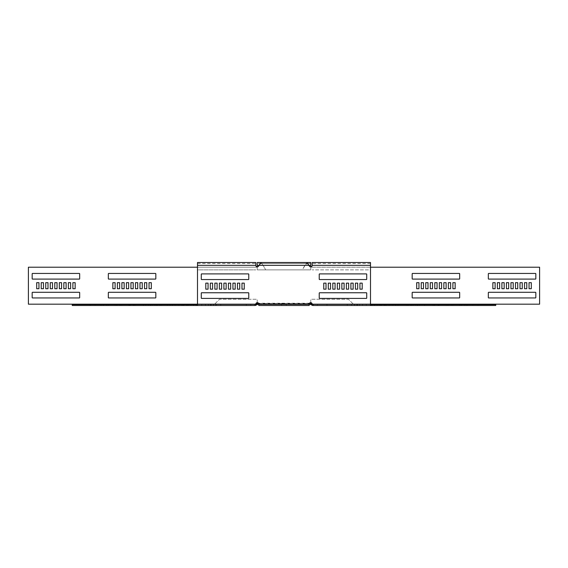 <?xml version="1.0" encoding="UTF-8"?>
<svg xmlns="http://www.w3.org/2000/svg" width="568" height="568" viewBox="0 0 568 568"><rect width="100%" height="100%" fill="white"/><g stroke="black" fill="none" stroke-linecap="round" stroke-linejoin="round"><path stroke-width="0.43" stroke-dasharray="2.84 2.13" d="M352.494 304.547L347.24 304.547L356.711 304.547L352.494 304.547L352.494 305.492L347.24 305.492L352.494 305.492M377.195 304.547L385.615 304.547L377.195 304.547L377.195 305.492L372.019 305.492L385.615 305.492L377.195 305.492M400.61 304.547L424.644 304.547L400.61 304.547L400.61 305.492L395.562 305.492L424.644 305.492L400.61 305.492M422.272 304.547L438.652 304.547L422.272 304.547L422.272 305.492L417.395 305.492L438.652 305.492L422.272 305.492M326.976 305.492L326.976 304.547L321.694 304.547L326.976 304.547L326.976 305.492L321.694 305.492L321.694 304.547L321.694 305.492L326.976 305.492M384.458 304.547L357.45 304.547L384.458 304.547L384.657 305.492L357.45 305.492L384.458 305.492M397.785 304.547L381.171 304.547L397.785 304.547L397.983 305.492L381.171 305.492L397.785 305.492M371.131 304.547L354.51 304.547L371.131 304.547L371.33 305.492L354.51 305.492L371.131 305.492M411.111 304.547L384.11 304.547L411.111 304.547L411.317 305.492L384.11 305.492L411.111 305.492M437.772 304.547L410.763 304.547L437.772 304.547L437.971 305.492L410.763 305.492L437.772 305.492M451.099 304.547L434.485 304.547L451.099 304.547L451.304 305.492L434.485 305.492L451.099 305.492M464.432 304.547L447.811 304.547L464.432 304.547L464.631 305.492L447.811 305.492L464.432 305.492M477.759 304.547L461.138 304.547L477.759 304.547L477.958 305.492L461.138 305.492L477.759 305.492M218.119 304.547L211.289 304.547L218.119 304.547M218.119 305.492L211.289 305.492L218.119 305.492M193.34 304.547L182.385 304.547L193.34 304.547M193.34 305.492L182.385 305.492L193.34 305.492M169.804 304.547L143.356 304.547L169.804 304.547M169.804 305.492L143.356 305.492L169.804 305.492M147.964 304.547L129.348 304.547L147.964 304.547M147.964 305.492L129.348 305.492L147.964 305.492M246.306 305.492L246.306 304.547L241.024 304.547L246.306 304.547L246.306 305.492L241.024 305.492L241.024 304.547L241.024 305.492L246.306 305.492M185.984 304.547L210.55 304.547L185.984 304.547M185.984 305.492L210.55 305.492L185.984 305.492M172.651 304.547L186.829 304.547L172.651 304.547M172.651 305.492L186.829 305.492L172.651 305.492M199.311 304.547L213.49 304.547L199.311 304.547M199.311 305.492L213.49 305.492L199.311 305.492M159.324 304.547L183.89 304.547L159.324 304.547M159.324 305.492L183.89 305.492L159.324 305.492M132.663 304.547L157.237 304.547L132.663 304.547M132.663 305.492L157.237 305.492L132.663 305.492M119.337 304.547L133.516 304.547L119.337 304.547M119.337 305.492L133.516 305.492L119.337 305.492M106.01 304.547L120.189 304.547L106.01 304.547M106.01 305.492L120.189 305.492L106.01 305.492M92.683 304.547L106.862 304.547L92.683 304.547M92.683 305.492L106.862 305.492L92.683 305.492M284 303.603L281.664 303.603L284 303.603M284 304.547L281.664 304.547L284 304.547M257.233 263.453L257.233 265.341L257.233 263.453L310.767 263.453L310.767 265.341L310.767 262.508M257.233 302.666L257.233 299.265L219.532 299.265L214.633 304.171L28.4 304.171L28.4 267.223L257.233 267.223L257.233 262.508M261.081 262.508L306.919 262.508L302.297 269.864L265.703 269.864L302.297 269.864L304.909 265.341L306.919 263.453L261.081 263.453L263.091 265.341L265.703 269.864L263.091 265.341L304.909 265.341L263.091 265.341L261.081 262.508M310.831 304.547L257.233 304.547L257.233 303.227L310.767 303.227L310.767 304.547L310.767 303.603L312.791 304.547L312.258 304.327L311.591 304.995L310.831 304.547L310.831 303.603M310.767 303.603L257.169 303.603L255.209 304.547L255.742 304.327L256.409 304.995L257.169 304.547L257.169 303.603M258.724 303.603L309.276 303.603M257.233 303.603L257.169 304.547M258.838 305.492L258.838 304.547L309.162 304.547L309.162 305.492L258.838 305.492L258.838 304.547L309.162 304.547L309.162 304.171A1.505 1.505 0 0 1 310.675 302.659A1.505 1.505 0 0 1 312.18 304.171L313.295 304.547L313.295 305.492L370.499 305.492L370.499 304.547L312.791 304.547L312.791 305.492L311.591 304.995M257.233 303.227L257.233 299.265L219.532 299.265L214.633 304.171L197.501 304.171L197.501 263.453L197.501 269.864L255.82 269.864L197.501 269.864L197.501 262.508M146.778 288.714L146.778 282.679L144.513 282.679L144.513 288.714L146.778 288.714M142.248 288.714L142.248 282.679L139.991 282.679L139.991 288.714L142.248 288.714M137.726 288.714L137.726 282.679L135.468 282.679L135.468 288.714L137.726 288.714M133.203 288.714L133.203 282.679L130.938 282.679L130.938 288.714L133.203 288.714M155.447 292.293L108.701 292.293A0.376 0.376 0 0 0 108.325 292.669L108.325 297.575A0.376 0.376 0 0 0 108.701 297.951L155.447 297.951A0.376 0.376 0 0 0 155.824 297.575L155.824 292.669A0.376 0.376 0 0 0 155.447 292.293M119.635 288.714L119.635 282.679L117.37 282.679L117.37 288.714L119.635 288.714M124.158 288.714L124.158 282.679L121.893 282.679L121.893 288.714L124.158 288.714M128.68 288.714L128.68 282.679L126.416 282.679L126.416 288.714L128.68 288.714M151.301 288.714L151.301 282.679L149.036 282.679L149.036 288.714L151.301 288.714M108.325 273.819L108.325 278.725A0.376 0.376 0 0 0 108.701 279.101L155.447 279.101A0.376 0.376 0 0 0 155.824 278.725L155.824 273.819A0.376 0.376 0 0 0 155.447 273.442L108.701 273.442A0.376 0.376 0 0 0 108.325 273.819M112.847 288.714L115.105 288.714L115.105 282.679L112.847 282.679L112.847 288.714M70.624 288.714L70.624 282.679L68.359 282.679L68.359 288.714L70.624 288.714M66.101 288.714L66.101 282.679L63.836 282.679L63.836 288.714L66.101 288.714M61.578 288.714L61.578 282.679L59.313 282.679L59.313 288.714L61.578 288.714M57.048 288.714L57.048 282.679L54.791 282.679L54.791 288.714L57.048 288.714M79.293 292.293L32.546 292.293A0.376 0.376 0 0 0 32.17 292.669L32.17 297.575A0.376 0.376 0 0 0 32.546 297.951L79.293 297.951A0.376 0.376 0 0 0 79.669 297.575L79.669 292.669A0.376 0.376 0 0 0 79.293 292.293M43.48 288.714L43.48 282.679L41.215 282.679L41.215 288.714L43.48 288.714M48.003 288.714L48.003 282.679L45.738 282.679L45.738 288.714L48.003 288.714M52.526 288.714L52.526 282.679L50.268 282.679L50.268 288.714L52.526 288.714M75.146 288.714L75.146 282.679L72.882 282.679L72.882 288.714L75.146 288.714M32.17 273.819L32.17 278.725A0.376 0.376 0 0 0 32.546 279.101L79.293 279.101A0.376 0.376 0 0 0 79.669 278.725L79.669 273.819A0.376 0.376 0 0 0 79.293 273.442L32.546 273.442A0.376 0.376 0 0 0 32.17 273.819M36.693 288.714L38.958 288.714L38.958 282.679L36.693 282.679L36.693 288.714M310.767 303.227L310.767 299.265L348.468 299.265L353.367 304.171L539.6 304.171L539.6 267.223L310.767 267.223L310.767 263.453M421.222 288.714L421.222 282.679L423.487 282.679L423.487 288.714L421.222 288.714M425.751 288.714L425.751 282.679L428.009 282.679L428.009 288.714L425.751 288.714M430.274 288.714L430.274 282.679L432.532 282.679L432.532 288.714L430.274 288.714M434.797 288.714L434.797 282.679L437.062 282.679L437.062 288.714L434.797 288.714M412.553 292.293L459.299 292.293A0.376 0.376 0 0 1 459.675 292.669L459.675 297.575A0.376 0.376 0 0 1 459.299 297.951L412.553 297.951A0.376 0.376 0 0 1 412.176 297.575L412.176 292.669A0.376 0.376 0 0 1 412.553 292.293M448.365 288.714L448.365 282.679L450.63 282.679L450.63 288.714L448.365 288.714M443.842 288.714L443.842 282.679L446.107 282.679L446.107 288.714L443.842 288.714M439.32 288.714L439.32 282.679L441.584 282.679L441.584 288.714L439.32 288.714M416.699 288.714L416.699 282.679L418.964 282.679L418.964 288.714L416.699 288.714M459.675 273.819L459.675 278.725A0.376 0.376 0 0 1 459.299 279.101L412.553 279.101A0.376 0.376 0 0 1 412.176 278.725L412.176 273.819A0.376 0.376 0 0 1 412.553 273.442L459.299 273.442A0.376 0.376 0 0 1 459.675 273.819M455.153 288.714L452.895 288.714L452.895 282.679L455.153 282.679L455.153 288.714M497.376 288.714L497.376 282.679L499.641 282.679L499.641 288.714L497.376 288.714M501.899 288.714L501.899 282.679L504.164 282.679L504.164 288.714L501.899 288.714M506.422 288.714L506.422 282.679L508.687 282.679L508.687 288.714L506.422 288.714M510.951 288.714L510.951 282.679L513.209 282.679L513.209 288.714L510.951 288.714M488.707 292.293L535.454 292.293A0.376 0.376 0 0 1 535.83 292.669L535.83 297.575A0.376 0.376 0 0 1 535.454 297.951L488.707 297.951A0.376 0.376 0 0 1 488.331 297.575L488.331 292.669A0.376 0.376 0 0 1 488.707 292.293M524.52 288.714L524.52 282.679L526.784 282.679L526.784 288.714L524.52 288.714M519.997 288.714L519.997 282.679L522.262 282.679L522.262 288.714L519.997 288.714M515.474 288.714L515.474 282.679L517.732 282.679L517.732 288.714L515.474 288.714M492.854 288.714L492.854 282.679L495.118 282.679L495.118 288.714L492.854 288.714M535.83 273.819L535.83 278.725A0.376 0.376 0 0 1 535.454 279.101L488.707 279.101A0.376 0.376 0 0 1 488.331 278.725L488.331 273.819A0.376 0.376 0 0 1 488.707 273.442L535.454 273.442A0.376 0.376 0 0 1 535.83 273.819M531.307 288.714L529.042 288.714L529.042 282.679L531.307 282.679L531.307 288.714M197.501 267.223L257.233 267.223L257.233 265.341L310.767 265.341L310.767 267.223L370.499 267.223M310.767 302.666L310.767 299.265L348.468 299.265L353.367 304.171L370.499 304.171L370.499 263.453L370.499 269.864L312.18 269.864L370.499 269.864L370.499 262.508M310.767 266.846L310.767 269.864L257.233 269.864L257.233 265.341L310.767 265.341L310.767 269.864L257.233 269.864L257.233 266.846M309.162 305.492L309.162 304.547L258.838 304.547L258.838 304.171A1.505 1.505 0 0 0 257.325 302.659A1.505 1.505 0 0 0 255.82 304.171L254.705 304.547L197.501 304.547L255.209 304.547L255.209 305.492L256.409 304.995M72.257 305.492L255.209 305.492L255.209 304.547L72.257 304.547M250.829 305.492L250.829 304.547M211.289 305.492L211.31 304.547L211.289 305.492M495.743 305.492L312.791 305.492L312.791 304.547L495.743 304.547M317.171 305.492L317.171 304.547M356.711 305.492L356.69 304.547L356.711 305.492M284 305.492L281.664 305.492L284 305.492M312.18 262.508L312.18 265.341A1.505 1.505 0 0 1 309.368 266.094L306.919 263.453M255.82 262.508L255.82 265.341A1.505 1.505 0 0 0 258.632 266.094L261.081 263.453M323.753 289.162L326.018 289.162L326.018 283.134L323.753 283.134L323.753 289.162M328.276 283.134L328.276 289.162L330.541 289.162L330.541 283.134L328.276 283.134M332.798 283.134L332.798 289.162L335.063 289.162L335.063 283.134L332.798 283.134M337.328 283.134L337.328 289.162L339.586 289.162L339.586 283.134L337.328 283.134M341.851 283.134L341.851 289.162L344.109 289.162L344.109 283.134L341.851 283.134M346.373 283.134L346.373 289.162L348.638 289.162L348.638 283.134L346.373 283.134M350.896 283.134L350.896 289.162L353.161 289.162L353.161 283.134L350.896 283.134M355.419 283.134L355.419 289.162L357.684 289.162L357.684 283.134L355.419 283.134M359.942 283.134L359.942 289.162L362.206 289.162L362.206 283.134L359.942 283.134M319.23 274.273L319.23 279.172A0.376 0.376 0 0 0 319.606 279.548L366.353 279.548A0.376 0.376 0 0 0 366.729 279.172L366.729 274.273A0.376 0.376 0 0 0 366.353 273.897L319.606 273.897A0.376 0.376 0 0 0 319.23 274.273M366.729 298.022L366.729 293.123A0.376 0.376 0 0 0 366.353 292.747L319.606 292.747A0.376 0.376 0 0 0 319.23 293.123L319.23 298.022A0.376 0.376 0 0 0 319.606 298.399L366.353 298.399A0.376 0.376 0 0 0 366.729 298.022M244.247 289.162L241.982 289.162L241.982 283.134L244.247 283.134L244.247 289.162M239.724 283.134L239.724 289.162L237.459 289.162L237.459 283.134L239.724 283.134M235.202 283.134L235.202 289.162L232.937 289.162L232.937 283.134L235.202 283.134M230.672 283.134L230.672 289.162L228.414 289.162L228.414 283.134L230.672 283.134M226.149 283.134L226.149 289.162L223.891 289.162L223.891 283.134L226.149 283.134M221.626 283.134L221.626 289.162L219.362 289.162L219.362 283.134L221.626 283.134M217.104 283.134L217.104 289.162L214.839 289.162L214.839 283.134L217.104 283.134M212.581 283.134L212.581 289.162L210.316 289.162L210.316 283.134L212.581 283.134M208.058 283.134L208.058 289.162L205.793 289.162L205.793 283.134L208.058 283.134M248.77 274.273L248.77 279.172A0.376 0.376 0 0 1 248.394 279.548L201.647 279.548A0.376 0.376 0 0 1 201.271 279.172L201.271 274.273A0.376 0.376 0 0 1 201.647 273.897L248.394 273.897A0.376 0.376 0 0 1 248.77 274.273M201.271 298.022L201.271 293.123A0.376 0.376 0 0 1 201.647 292.747L248.394 292.747A0.376 0.376 0 0 1 248.77 293.123L248.77 298.022A0.376 0.376 0 0 1 248.394 298.399L201.647 298.399A0.376 0.376 0 0 1 201.271 298.022M317.065 305.492L317.065 304.547L370.499 304.547L370.499 305.492M317.065 304.547L370.499 304.547L370.499 304.171L312.18 304.171M250.935 304.547L254.705 304.547L254.705 305.492L250.935 305.492L250.935 304.547L197.501 304.547L197.501 305.492L197.501 304.171L255.82 304.171M250.935 305.492L197.501 305.492M424.445 305.492L424.445 304.547M220.739 305.492L220.739 304.547M195.875 305.492L195.875 304.547M172.21 305.492L172.21 304.547M150.201 305.492L150.201 304.547M188.42 305.492L188.42 304.547M175.093 305.492L175.093 304.547M201.746 305.492L201.746 304.547M161.759 305.492L161.759 304.547M148.433 305.492L148.433 304.547M135.106 305.492L135.106 304.547M121.779 305.492L121.779 304.547M108.445 305.492L108.445 304.547M95.119 305.492L95.119 304.547M309.496 303.227L258.504 303.227M257.233 265.341L310.767 265.341M259.072 265.341L308.928 265.341L259.072 265.341M256.637 304.767L255.969 304.1M100.628 305.492L100.628 304.547M90.241 305.492L90.241 304.547M101.786 305.492L101.786 304.547M106.663 305.492L106.663 304.547M103.568 305.492L103.568 304.547M115.112 305.492L115.112 304.547M119.99 305.492L119.99 304.547M116.901 305.492L116.901 304.547M128.439 305.492L128.439 304.547M133.317 305.492L133.317 304.547M157.031 305.492L157.031 304.547M152.16 305.492L152.16 304.547M130.228 305.492L130.228 304.547M159.977 305.492L159.977 304.547L159.949 305.492M155.099 305.492L155.099 304.547M143.555 305.492L143.555 304.547M183.691 305.492L183.691 304.547M178.813 305.492L178.813 304.547M156.889 305.492L156.889 304.547M213.291 305.492L213.291 304.547M208.413 305.492L208.413 304.547M196.869 305.492L196.869 304.547M186.631 305.492L186.631 304.547M181.753 305.492L181.753 304.547M170.215 305.492L170.215 304.547M210.345 305.492L210.345 304.547M205.474 305.492L205.474 304.547M183.542 305.492L183.542 304.547M145.727 305.492L145.727 304.547M129.745 305.492L129.745 304.547M134.218 305.492L134.218 304.547M167.39 305.492L167.39 304.547M155.121 305.492L155.121 304.547M190.805 305.492L190.805 304.547M182.491 305.492L182.491 304.547M187.561 305.492L187.561 304.547M215.506 305.492L215.506 304.547M216.536 305.492L216.536 304.547M311.363 304.767L312.031 304.1M467.372 305.492L467.372 304.547M472.881 305.492L472.881 304.547M466.214 305.492L466.214 304.547M461.337 305.492L461.337 304.547M459.555 305.492L459.555 304.547M452.888 305.492L452.888 304.547M448.01 305.492L448.01 304.547M446.221 305.492L446.221 304.547M439.561 305.492L439.561 304.547M434.683 305.492L434.683 304.547M415.84 305.492L415.84 304.547M410.969 305.492L410.969 304.547M432.894 305.492L432.894 304.547M412.9 305.492L412.9 304.547M408.023 305.492L408.023 304.547L408.051 305.492M419.567 305.492L419.567 304.547M389.186 305.492L389.186 304.547M384.309 305.492L384.309 304.547M406.241 305.492L406.241 304.547M359.587 305.492L359.587 304.547M354.709 305.492L354.709 304.547M366.253 305.492L366.253 304.547M386.247 305.492L386.247 304.547M381.369 305.492L381.369 304.547M392.907 305.492L392.907 304.547M362.526 305.492L362.526 304.547M357.655 305.492L357.655 304.547M379.58 305.492L379.58 304.547M417.8 305.492L417.8 304.547M438.255 305.492L438.255 304.547M433.782 305.492L433.782 304.547M395.79 305.492L395.79 304.547M412.879 305.492L412.879 304.547M372.125 305.492L372.125 304.547M385.509 305.492L385.509 304.547M380.439 305.492L380.439 304.547M347.261 305.492L347.261 304.547M351.464 305.492L351.464 304.547M312.18 265.341L370.499 265.341M258.838 304.171L309.162 304.171M255.82 265.341L197.501 265.341M384.657 305.492L384.657 304.547M397.983 305.492L397.983 304.547M371.33 305.492L371.33 304.547M411.317 305.492L411.317 304.547M424.644 305.492L424.644 304.547M437.971 305.492L437.971 304.547M451.304 305.492L451.304 304.547M464.631 305.492L464.631 304.547M477.958 305.492L477.958 304.547M220.76 305.492L220.76 304.547M195.981 305.492L195.981 304.547M172.438 305.492L172.438 304.547M150.605 305.492L150.605 304.547M281.664 304.547L281.664 305.492M286.336 304.547L286.336 305.492M90.042 305.492L90.042 304.547M106.862 305.492L106.862 304.547M103.369 305.492L103.369 304.547M120.189 305.492L120.189 304.547M116.696 305.492L116.696 304.547M133.516 305.492L133.516 304.547M157.237 305.492L157.237 304.547M130.029 305.492L130.029 304.547M160.176 305.492L160.176 304.547M143.356 305.492L143.356 304.547M183.89 305.492L183.89 304.547M156.683 305.492L156.683 304.547M213.49 305.492L213.49 304.547M196.67 305.492L196.67 304.547M186.829 305.492L186.829 304.547M170.017 305.492L170.017 304.547M210.55 305.492L210.55 304.547M183.343 305.492L183.343 304.547M129.348 305.492L129.348 304.547M154.894 305.492L154.894 304.547M182.385 305.492L182.385 304.547M461.138 305.492L461.138 304.547M447.811 305.492L447.811 304.547M434.485 305.492L434.485 304.547M410.763 305.492L410.763 304.547M407.824 305.492L407.824 304.547M384.11 305.492L384.11 304.547M354.51 305.492L354.51 304.547M381.171 305.492L381.171 304.547M357.45 305.492L357.45 304.547M417.395 305.492L417.395 304.547M438.652 305.492L438.652 304.547M395.562 305.492L395.562 304.547M413.106 305.492L413.106 304.547M372.019 305.492L372.019 304.547M385.615 305.492L385.615 304.547M347.24 305.492L347.24 304.547M370.499 263.453L312.18 263.453M197.501 263.453L255.82 263.453"/><path stroke-width="0.85" d="M257.233 266.846L257.233 262.508L261.081 262.508L259.072 265.341L308.928 265.341L306.919 262.508L310.767 262.508L310.767 266.846M255.799 304.27L256.466 304.938L255.969 304.1A1.697 1.697 0 0 1 257.169 303.603L258.724 303.603M309.276 303.603L310.831 303.603A1.697 1.697 0 0 1 312.031 304.1L311.363 304.767A0.753 0.753 0 0 0 310.831 304.547L309.162 304.547M256.466 304.938L256.637 304.767A0.753 0.753 0 0 1 257.169 304.547L258.838 304.547M258.504 303.227L257.233 303.227L257.233 303.603M310.767 302.666L310.767 303.603M257.233 303.227L257.233 302.666M146.778 282.679L144.513 282.679L144.513 288.714L146.778 288.714L146.778 282.679M142.248 282.679L139.991 282.679L139.991 288.714L142.248 288.714L142.248 282.679M137.726 282.679L135.468 282.679L135.468 288.714L137.726 288.714L137.726 282.679M133.203 282.679L130.938 282.679L130.938 288.714L133.203 288.714L133.203 282.679M108.701 292.293A0.376 0.376 0 0 0 108.325 292.669L108.325 297.575A0.376 0.376 0 0 0 108.701 297.951L155.447 297.951A0.376 0.376 0 0 0 155.824 297.575L155.824 292.669A0.376 0.376 0 0 0 155.447 292.293L108.701 292.293M119.635 282.679L117.37 282.679L117.37 288.714L119.635 288.714L119.635 282.679M124.158 282.679L121.893 282.679L121.893 288.714L124.158 288.714L124.158 282.679M128.68 282.679L126.416 282.679L126.416 288.714L128.68 288.714L128.68 282.679M151.301 282.679L149.036 282.679L149.036 288.714L151.301 288.714L151.301 282.679M108.325 278.725A0.376 0.376 0 0 0 108.701 279.101L155.447 279.101A0.376 0.376 0 0 0 155.824 278.725L155.824 273.819A0.376 0.376 0 0 0 155.447 273.442L108.701 273.442A0.376 0.376 0 0 0 108.325 273.819L108.325 278.725M115.105 288.714L115.105 282.679L112.847 282.679L112.847 288.714L115.105 288.714M70.624 282.679L68.359 282.679L68.359 288.714L70.624 288.714L70.624 282.679M66.101 282.679L63.836 282.679L63.836 288.714L66.101 288.714L66.101 282.679M61.578 282.679L59.313 282.679L59.313 288.714L61.578 288.714L61.578 282.679M57.048 282.679L54.791 282.679L54.791 288.714L57.048 288.714L57.048 282.679M32.546 292.293A0.376 0.376 0 0 0 32.17 292.669L32.17 297.575A0.376 0.376 0 0 0 32.546 297.951L79.293 297.951A0.376 0.376 0 0 0 79.669 297.575L79.669 292.669A0.376 0.376 0 0 0 79.293 292.293L32.546 292.293M43.48 282.679L41.215 282.679L41.215 288.714L43.48 288.714L43.48 282.679M48.003 282.679L45.738 282.679L45.738 288.714L48.003 288.714L48.003 282.679M52.526 282.679L50.268 282.679L50.268 288.714L52.526 288.714L52.526 282.679M75.146 282.679L72.882 282.679L72.882 288.714L75.146 288.714L75.146 282.679M32.17 278.725A0.376 0.376 0 0 0 32.546 279.101L79.293 279.101A0.376 0.376 0 0 0 79.669 278.725L79.669 273.819A0.376 0.376 0 0 0 79.293 273.442L32.546 273.442A0.376 0.376 0 0 0 32.17 273.819L32.17 278.725M38.958 288.714L38.958 282.679L36.693 282.679L36.693 288.714L38.958 288.714M258.838 304.171L309.162 304.171L309.162 305.492L258.838 305.492L258.838 304.171A1.505 1.505 0 0 0 257.325 302.659A1.505 1.505 0 0 0 255.82 304.171L254.705 305.492L197.501 305.492L197.501 304.171L28.4 304.171L28.4 267.223L197.501 267.223M309.162 304.171A1.505 1.505 0 0 1 310.675 302.659A1.505 1.505 0 0 1 312.18 304.171L313.295 305.492L370.499 305.492L370.499 304.171L539.6 304.171L539.6 267.223L370.499 267.223M421.222 282.679L423.487 282.679L423.487 288.714L421.222 288.714L421.222 282.679M425.751 282.679L428.009 282.679L428.009 288.714L425.751 288.714L425.751 282.679M430.274 282.679L432.532 282.679L432.532 288.714L430.274 288.714L430.274 282.679M434.797 282.679L437.062 282.679L437.062 288.714L434.797 288.714L434.797 282.679M459.299 292.293A0.376 0.376 0 0 1 459.675 292.669L459.675 297.575A0.376 0.376 0 0 1 459.299 297.951L412.553 297.951A0.376 0.376 0 0 1 412.176 297.575L412.176 292.669A0.376 0.376 0 0 1 412.553 292.293L459.299 292.293M448.365 282.679L450.63 282.679L450.63 288.714L448.365 288.714L448.365 282.679M443.842 282.679L446.107 282.679L446.107 288.714L443.842 288.714L443.842 282.679M439.32 282.679L441.584 282.679L441.584 288.714L439.32 288.714L439.32 282.679M416.699 282.679L418.964 282.679L418.964 288.714L416.699 288.714L416.699 282.679M459.675 278.725A0.376 0.376 0 0 1 459.299 279.101L412.553 279.101A0.376 0.376 0 0 1 412.176 278.725L412.176 273.819A0.376 0.376 0 0 1 412.553 273.442L459.299 273.442A0.376 0.376 0 0 1 459.675 273.819L459.675 278.725M452.895 288.714L452.895 282.679L455.153 282.679L455.153 288.714L452.895 288.714M497.376 282.679L499.641 282.679L499.641 288.714L497.376 288.714L497.376 282.679M501.899 282.679L504.164 282.679L504.164 288.714L501.899 288.714L501.899 282.679M506.422 282.679L508.687 282.679L508.687 288.714L506.422 288.714L506.422 282.679M510.951 282.679L513.209 282.679L513.209 288.714L510.951 288.714L510.951 282.679M535.454 292.293A0.376 0.376 0 0 1 535.83 292.669L535.83 297.575A0.376 0.376 0 0 1 535.454 297.951L488.707 297.951A0.376 0.376 0 0 1 488.331 297.575L488.331 292.669A0.376 0.376 0 0 1 488.707 292.293L535.454 292.293M524.52 282.679L526.784 282.679L526.784 288.714L524.52 288.714L524.52 282.679M519.997 282.679L522.262 282.679L522.262 288.714L519.997 288.714L519.997 282.679M515.474 282.679L517.732 282.679L517.732 288.714L515.474 288.714L515.474 282.679M492.854 282.679L495.118 282.679L495.118 288.714L492.854 288.714L492.854 282.679M535.83 278.725A0.376 0.376 0 0 1 535.454 279.101L488.707 279.101A0.376 0.376 0 0 1 488.331 278.725L488.331 273.819A0.376 0.376 0 0 1 488.707 273.442L535.454 273.442A0.376 0.376 0 0 1 535.83 273.819L535.83 278.725M529.042 288.714L529.042 282.679L531.307 282.679L531.307 288.714L529.042 288.714M255.742 304.327L255.209 304.547L255.209 305.492L256.409 304.995M193.525 304.547L193.525 305.492L72.257 305.492L72.257 304.547L197.501 304.547M193.525 305.492L255.209 305.492M312.201 304.27L311.534 304.938L312.031 304.1M312.258 304.327L312.791 304.547L312.791 305.492L311.591 304.995M374.475 304.547L374.475 305.492L495.743 305.492L495.743 304.547L370.499 304.547M374.475 305.492L312.791 305.492M319.23 279.172A0.376 0.376 0 0 0 319.606 279.548L366.353 279.548A0.376 0.376 0 0 0 366.729 279.172L366.729 274.273A0.376 0.376 0 0 0 366.353 273.897L319.606 273.897A0.376 0.376 0 0 0 319.23 274.273L319.23 279.172M355.419 289.162L357.684 289.162L357.684 283.134L355.419 283.134L355.419 289.162M346.373 289.162L348.638 289.162L348.638 283.134L346.373 283.134L346.373 289.162M337.328 289.162L339.586 289.162L339.586 283.134L337.328 283.134L337.328 289.162M328.276 289.162L330.541 289.162L330.541 283.134L328.276 283.134L328.276 289.162M312.18 304.171L370.499 304.171L370.499 262.508L312.18 262.508L312.18 265.341A1.505 1.505 0 0 1 309.368 266.094L308.928 265.341L310.767 265.341M255.82 304.171L197.501 304.171L197.501 262.508L255.82 262.508L255.82 265.341A1.505 1.505 0 0 0 258.632 266.094L259.072 265.341L257.233 265.341M326.018 289.162L326.018 283.134L323.753 283.134L323.753 289.162L326.018 289.162M332.798 289.162L335.063 289.162L335.063 283.134L332.798 283.134L332.798 289.162M341.851 289.162L344.109 289.162L344.109 283.134L341.851 283.134L341.851 289.162M350.896 289.162L353.161 289.162L353.161 283.134L350.896 283.134L350.896 289.162M359.942 289.162L362.206 289.162L362.206 283.134L359.942 283.134L359.942 289.162M366.729 293.123A0.376 0.376 0 0 0 366.353 292.747L319.606 292.747A0.376 0.376 0 0 0 319.23 293.123L319.23 298.022A0.376 0.376 0 0 0 319.606 298.399L366.353 298.399A0.376 0.376 0 0 0 366.729 298.022L366.729 293.123M248.77 279.172A0.376 0.376 0 0 1 248.394 279.548L201.647 279.548A0.376 0.376 0 0 1 201.271 279.172L201.271 274.273A0.376 0.376 0 0 1 201.647 273.897L248.394 273.897A0.376 0.376 0 0 1 248.77 274.273L248.77 279.172M212.581 289.162L210.316 289.162L210.316 283.134L212.581 283.134L212.581 289.162M221.626 289.162L219.362 289.162L219.362 283.134L221.626 283.134L221.626 289.162M230.672 289.162L228.414 289.162L228.414 283.134L230.672 283.134L230.672 289.162M239.724 289.162L237.459 289.162L237.459 283.134L239.724 283.134L239.724 289.162M241.982 289.162L241.982 283.134L244.247 283.134L244.247 289.162L241.982 289.162M235.202 289.162L232.937 289.162L232.937 283.134L235.202 283.134L235.202 289.162M226.149 289.162L223.891 289.162L223.891 283.134L226.149 283.134L226.149 289.162M217.104 289.162L214.839 289.162L214.839 283.134L217.104 283.134L217.104 289.162M208.058 289.162L205.793 289.162L205.793 283.134L208.058 283.134L208.058 289.162M201.271 293.123A0.376 0.376 0 0 1 201.647 292.747L248.394 292.747A0.376 0.376 0 0 1 248.77 293.123L248.77 298.022A0.376 0.376 0 0 1 248.394 298.399L201.647 298.399A0.376 0.376 0 0 1 201.271 298.022L201.271 293.123M310.767 303.227L309.496 303.227M255.969 304.1L256.637 304.767M255.82 265.341L197.501 265.341M312.18 265.341L370.499 265.341M306.919 262.508L261.081 262.508"/></g></svg>
